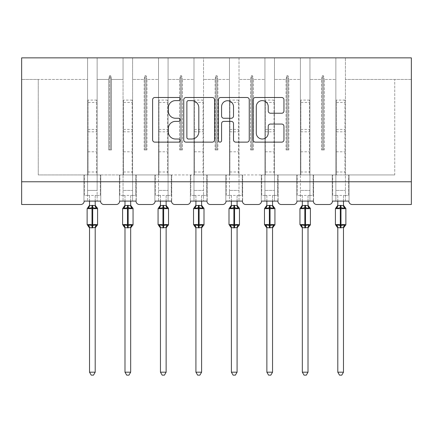 <?xml version="1.0" encoding="UTF-8"?>
<svg xmlns="http://www.w3.org/2000/svg" width="433" height="433" viewBox="0 0 433 433"><rect width="100%" height="100%" fill="white"/><g stroke="black" fill="none" stroke-linecap="round" stroke-linejoin="round"><path stroke-width="0.32" stroke-dasharray="2.17 1.62" d="M180.123 99.06A1.564 1.564 0 0 0 178.558 97.495L154.846 97.495A2.23 2.23 0 0 0 152.616 99.731L152.616 139.897A2.23 2.23 0 0 0 154.846 142.132L178.558 142.132A1.564 1.564 0 0 0 180.123 140.568A1.564 1.564 0 0 0 178.558 139.009L175.489 139.009A7.139 7.139 0 0 1 168.35 131.865L168.35 128.52A7.139 7.139 0 0 1 175.489 121.375L178.558 121.375A1.564 1.564 0 0 0 180.123 119.817A1.564 1.564 0 0 0 178.558 118.252L175.489 118.252A7.139 7.139 0 0 1 168.35 111.108L168.35 107.763A7.139 7.139 0 0 1 175.489 100.624L178.558 100.624A1.564 1.564 0 0 0 180.123 99.06M411.35 181.768L411.35 204.506L352.235 204.506A3.41 3.41 0 0 1 348.825 201.096L332.23 201.096L335.867 201.096L335.867 174.948L332.23 174.948L335.867 174.948L332.23 174.948L332.23 201.096L332.23 174.948L332.23 201.096L332.23 174.948L335.867 174.948L309.947 174.948L335.867 174.948L335.867 190.412L335.867 57.86L300.399 57.86L300.399 174.948L274.479 174.948L300.399 174.948L300.399 79.456L300.399 201.096L296.984 201.096L313.357 201.096L296.757 201.096L296.757 174.948L296.757 201.096L296.757 174.948L296.757 201.096L300.399 201.096L300.399 57.86L264.926 57.86L264.926 174.948L239.011 174.948L264.926 174.948L264.926 79.456L264.926 201.096L261.516 201.096L277.889 201.096L261.288 201.096L261.288 174.948L261.288 201.096L261.288 174.948L261.288 201.096L264.926 201.096L264.926 57.86L229.458 57.86L229.458 174.948L203.542 174.948L229.458 174.948L229.458 79.456L229.458 201.096L226.048 201.096L242.42 201.096L225.82 201.096L225.82 174.948L225.82 201.096L225.82 174.948L225.82 201.096L229.458 201.096L229.458 57.86L193.989 57.86L193.989 174.948L168.074 174.948L193.989 174.948L193.989 79.456L193.989 201.096L190.58 201.096L206.952 201.096L190.352 201.096L190.352 174.948L190.352 201.096L190.352 174.948L190.352 201.096L193.989 201.096L193.989 57.86L158.521 57.86L158.521 174.948L132.601 174.948L158.521 174.948L158.521 79.456L158.521 201.096L155.111 201.096L171.484 201.096L154.884 201.096L154.884 174.948L154.884 201.096L154.884 174.948L154.884 201.096L158.521 201.096L158.521 57.86L123.053 57.86L123.053 174.948L119.416 174.948L123.053 174.948L119.416 174.948L123.053 174.948L123.053 201.096L119.643 201.096L136.016 201.096L119.416 201.096L119.416 174.948L119.416 201.096L119.416 174.948L119.416 201.096L123.053 201.096L123.053 174.948L123.053 190.412L123.053 174.948L97.133 174.948L97.133 79.456L108.699 79.456L108.699 149.937L111.492 149.937L108.699 149.937L111.492 149.937L108.699 149.937L108.699 79.456L109.527 75.715L108.699 79.456L97.133 79.456L97.133 201.096L100.77 201.096L100.77 174.948L100.77 201.096L100.77 174.948L100.77 201.096L83.948 201.096L83.948 174.948L83.948 201.096L83.948 174.948L83.948 201.096L100.543 201.096A3.41 3.41 0 0 0 103.958 204.506L116.233 204.506A3.41 3.41 0 0 0 119.643 201.096L136.016 201.096A3.41 3.41 0 0 0 139.426 204.506L151.702 204.506A3.41 3.41 0 0 0 155.111 201.096L171.484 201.096A3.41 3.41 0 0 0 174.894 204.506L187.17 204.506A3.41 3.41 0 0 0 190.58 201.096L206.952 201.096A3.41 3.41 0 0 0 210.362 204.506L222.638 204.506A3.41 3.41 0 0 0 226.048 201.096L242.42 201.096A3.41 3.41 0 0 0 245.83 204.506L258.106 204.506A3.41 3.41 0 0 0 261.516 201.096L277.889 201.096A3.41 3.41 0 0 0 281.298 204.506L293.574 204.506A3.41 3.41 0 0 0 296.984 201.096L313.357 201.096A3.41 3.41 0 0 0 316.767 204.506L329.042 204.506A3.41 3.41 0 0 0 332.457 201.096L348.825 201.096L345.415 201.096L345.415 57.86L345.415 201.096L332.457 201.096L335.867 201.096L335.867 57.86L335.867 174.948L335.867 57.86L309.947 57.86L309.947 201.096L309.947 57.86L300.399 57.86L300.399 79.456L300.399 57.86L274.479 57.86L274.479 201.096L274.479 57.86L264.926 57.86L264.926 79.456L264.926 57.86L239.011 57.86L239.011 201.096L239.011 57.86L229.458 57.86L229.458 79.456L229.458 57.86L203.542 57.86L203.542 201.096L203.542 57.86L193.989 57.86L193.989 79.456L193.989 57.86L168.074 57.86L168.074 201.096L168.074 57.86L158.521 57.86L158.521 79.456L158.521 57.86L132.601 57.86L132.601 201.096L132.601 57.86L123.053 57.86L123.053 79.456L123.053 57.86L97.133 57.86L97.133 79.456L97.133 57.86L87.585 57.86L87.585 79.456L87.585 57.86L21.65 57.86L21.65 204.506L80.765 204.506A3.41 3.41 0 0 0 84.175 201.096L100.543 201.096L97.133 201.096L97.133 174.948L123.053 174.948L123.053 57.86L21.65 57.86L411.35 57.86L345.415 57.86L345.415 174.948L345.415 57.86L335.867 57.86L411.35 57.86L411.35 181.768L21.65 181.768M335.867 190.412L335.867 195.413L335.867 190.412L345.415 190.412L335.867 190.412M300.399 190.412L300.399 195.413L300.399 190.412L309.947 190.412L300.399 190.412M264.926 190.412L264.926 195.413L264.926 190.412L274.479 190.412L264.926 190.412M229.458 190.412L229.458 195.413L229.458 190.412L239.011 190.412L229.458 190.412M193.989 190.412L193.989 195.413L193.989 190.412L203.542 190.412L193.989 190.412M158.521 190.412L158.521 195.413L158.521 190.412L168.074 190.412L158.521 190.412M123.053 190.412L123.053 195.413L123.053 190.412L132.601 190.412L123.053 190.412M313.357 201.096L309.947 201.096L313.584 201.096L313.584 174.948L313.357 201.096M277.889 201.096L274.479 201.096L278.116 201.096L278.116 174.948L277.889 201.096M242.42 201.096L239.011 201.096L242.648 201.096L242.648 174.948L242.42 201.096M206.952 201.096L203.542 201.096L207.18 201.096L207.18 174.948L206.952 201.096M171.484 201.096L168.074 201.096L171.712 201.096L171.712 174.948L171.484 201.096M136.016 201.096L132.601 201.096L136.243 201.096L136.243 174.948L136.016 201.096M87.585 190.412L87.585 57.86L87.585 201.096L87.585 174.948L87.585 195.413L87.585 190.412L97.133 190.412L97.133 174.948L97.133 190.412L87.585 190.412M321.508 79.456L322.336 75.715L323.473 75.715L324.301 79.456L323.473 75.715L322.336 75.715L321.508 79.456L309.947 79.456L321.508 79.456L321.508 149.937L324.301 149.937L324.301 79.456L335.867 79.456L324.301 79.456L324.301 149.937L321.508 149.937L321.508 79.456M286.04 79.456L286.868 75.715L288.005 75.715L288.833 79.456L288.005 75.715L286.868 75.715L286.04 79.456L274.479 79.456L286.04 79.456L286.04 149.937L288.833 149.937L288.833 79.456L300.399 79.456L288.833 79.456L288.833 149.937L286.04 149.937L286.04 79.456M250.572 79.456L251.4 75.715L252.536 75.715L253.365 79.456L252.536 75.715L251.4 75.715L250.572 79.456L239.011 79.456L250.572 79.456L250.572 149.937L253.365 149.937L253.365 79.456L264.926 79.456L253.365 79.456L253.365 149.937L250.572 149.937L250.572 79.456M215.104 79.456L215.932 75.715L217.068 75.715L217.896 79.456L217.068 75.715L215.932 75.715L215.104 79.456L203.542 79.456L215.104 79.456L215.104 149.937L217.896 149.937L217.896 79.456L229.458 79.456L217.896 79.456L217.896 149.937L215.104 149.937L215.104 79.456M179.635 79.456L180.464 75.715L181.6 75.715L182.428 79.456L181.6 75.715L180.464 75.715L179.635 79.456L168.074 79.456L179.635 79.456L179.635 149.937L182.428 149.937L182.428 79.456L193.989 79.456L182.428 79.456L182.428 149.937L179.635 149.937L179.635 79.456M144.167 79.456L144.995 75.715L146.132 75.715L146.96 79.456L146.132 75.715L144.995 75.715L144.167 79.456L132.601 79.456L144.167 79.456L144.167 149.937L146.96 149.937L146.96 79.456L158.521 79.456L146.96 79.456L146.96 149.937L144.167 149.937L144.167 79.456M123.053 79.456L111.492 79.456L110.664 75.715L111.492 79.456L123.053 79.456M109.527 75.715L110.664 75.715L109.527 75.715L109.527 149.937L109.527 75.715M111.492 149.937L111.492 79.456L111.492 149.937M97.133 174.948L97.133 57.86L97.133 174.948L38.25 174.948L38.25 79.456L21.65 79.456L87.585 79.456L38.25 79.456L38.25 174.948L97.133 174.948M411.35 79.456L345.415 79.456L411.35 79.456M394.75 174.948L345.415 174.948L394.75 174.948L394.75 79.456L394.75 174.948M335.867 174.948L349.052 174.948L349.052 201.096L349.052 174.948L335.867 174.948M300.399 174.948L313.584 174.948L300.399 174.948M264.926 174.948L278.116 174.948L264.926 174.948M229.458 174.948L242.648 174.948L229.458 174.948M193.989 174.948L207.18 174.948L193.989 174.948M158.521 174.948L171.712 174.948L158.521 174.948M123.053 174.948L136.243 174.948L123.053 174.948M83.948 174.948L87.585 174.948L83.948 174.948M110.664 149.937L110.664 75.715L110.664 149.937M144.995 149.937L144.167 149.937L144.995 149.937L144.995 75.715L144.995 149.937L146.132 149.937L144.995 149.937M146.132 149.937L146.132 75.715L146.132 149.937L146.96 149.937L146.132 149.937M180.464 149.937L179.635 149.937L180.464 149.937L180.464 75.715L180.464 149.937L181.6 149.937L180.464 149.937M181.6 149.937L181.6 75.715L181.6 149.937L182.428 149.937L181.6 149.937M215.932 149.937L215.104 149.937L215.932 149.937L215.932 75.715L215.932 149.937L217.068 149.937L215.932 149.937M217.068 149.937L217.068 75.715L217.068 149.937L217.896 149.937L217.068 149.937M251.4 149.937L250.572 149.937L251.4 149.937L251.4 75.715L251.4 149.937L252.536 149.937L251.4 149.937M252.536 149.937L252.536 75.715L252.536 149.937L253.365 149.937L252.536 149.937M286.868 149.937L286.04 149.937L286.868 149.937L286.868 75.715L286.868 149.937L288.005 149.937L286.868 149.937M288.005 149.937L288.005 75.715L288.005 149.937L288.833 149.937L288.005 149.937M322.336 149.937L321.508 149.937L322.336 149.937L322.336 75.715L322.336 149.937L323.473 149.937L322.336 149.937M323.473 149.937L323.473 75.715L323.473 149.937L324.301 149.937L323.473 149.937M136.243 174.948L136.243 201.096L136.243 174.948L132.601 174.948L136.243 174.948M171.712 174.948L171.712 201.096L171.712 174.948L168.074 174.948L171.712 174.948M207.18 174.948L207.18 201.096L207.18 174.948L203.542 174.948L207.18 174.948M242.648 174.948L242.648 201.096L242.648 174.948L239.011 174.948L242.648 174.948M278.116 174.948L278.116 201.096L278.116 174.948L274.479 174.948L278.116 174.948M313.584 174.948L313.584 201.096L313.584 174.948L309.947 174.948L313.584 174.948M349.052 201.096L349.052 174.948L349.052 201.096M349.052 174.948L345.415 174.948L349.052 174.948M214.546 139.897L214.546 99.731A2.23 2.23 0 0 0 212.316 97.495L185.979 97.495A2.23 2.23 0 0 0 183.749 99.731L183.749 139.897A2.23 2.23 0 0 0 185.979 142.132L212.316 142.132A2.23 2.23 0 0 0 214.546 139.897M188.436 100.624A1.564 1.564 0 0 0 186.872 102.183L186.872 137.445A1.564 1.564 0 0 0 188.436 139.009L191.673 139.009A7.139 7.139 0 0 0 198.812 131.865L198.812 107.763A7.139 7.139 0 0 0 191.673 100.624L188.436 100.624M220.684 97.495L247.021 97.495A2.23 2.23 0 0 1 249.251 99.731L249.251 139.897A2.23 2.23 0 0 1 247.021 142.132L235.747 142.132A2.23 2.23 0 0 1 233.517 139.897L233.517 123.605A2.23 2.23 0 0 0 231.287 121.375L223.807 121.375A2.23 2.23 0 0 0 221.577 123.605L221.577 140.568A1.564 1.564 0 0 1 220.013 142.132A1.564 1.564 0 0 1 218.454 140.568L218.454 99.731A2.23 2.23 0 0 1 220.684 97.495M233.517 106.702A5.97 5.97 0 0 0 227.547 100.732A5.97 5.97 0 0 0 221.577 106.702L221.577 116.022A2.23 2.23 0 0 0 223.807 118.252L231.287 118.252A2.23 2.23 0 0 0 233.517 116.022L233.517 106.702M270.452 113.23L281.721 113.23A2.23 2.23 0 0 0 283.956 111L283.956 99.731A2.23 2.23 0 0 0 281.721 97.495L255.389 97.495A2.23 2.23 0 0 0 253.153 99.731L253.153 139.897A2.23 2.23 0 0 0 255.389 142.132L281.721 142.132A2.23 2.23 0 0 0 283.956 139.897L283.956 126.284A2.23 2.23 0 0 0 281.721 124.054L270.452 124.054A2.23 2.23 0 0 0 268.222 126.284L268.222 133.039A5.97 5.97 0 0 1 262.252 139.009A5.97 5.97 0 0 1 256.282 133.039L256.282 106.588A5.97 5.97 0 0 1 262.252 100.624A5.97 5.97 0 0 1 268.222 106.588L268.222 111A2.23 2.23 0 0 0 270.452 113.23M89.517 201.096L89.517 195.413L84.403 195.413L84.403 174.948L88.04 174.948L84.403 174.948L84.403 195.413L89.517 195.413L89.517 205.605A2.501 2.387 180 0 1 88.202 207.705L88.695 208.435L92.018 207.634L96.029 208.435L96.846 207.591M95.2 227.623A2.501 2.387 0 0 1 96.516 225.523L96.029 224.792L92.7 225.593L88.695 224.792L88.202 225.523A2.501 2.387 0 0 1 89.517 227.623L92.7 227.845L95.206 227.509L95.2 372.185L89.517 372.185L89.517 227.606M96.029 208.435L95.206 205.718L95.2 195.413L100.315 195.413L100.315 174.948L96.678 174.948L100.315 174.948L100.315 195.413L95.2 195.413L95.2 201.096M88.04 174.948L88.04 151.788L88.04 174.948L96.678 174.948L96.678 100.083L96.678 174.948M95.2 205.605L95.2 205.605A2.501 2.387 180 0 0 96.516 207.705M95.206 205.718L92.7 205.383L89.517 205.621M89.025 207.467L88.695 208.435M96.029 224.792L95.206 227.509M88.695 224.792L89.517 227.509M89.517 372.185L91.222 375.14L93.496 375.14L95.2 372.185M96.678 100.083L88.04 100.083L88.04 151.788L88.04 102.448L96.678 102.448M88.04 100.083L88.04 102.448M124.985 201.096L124.985 195.413L119.871 195.413L119.871 174.948L123.508 174.948L119.871 174.948L119.871 195.413L124.985 195.413L124.985 205.605A2.501 2.387 180 0 1 123.676 207.705L124.163 208.435L127.486 207.634L131.497 208.435L132.314 207.591M130.669 227.623A2.501 2.387 0 0 1 131.984 225.523L131.497 224.792L128.168 225.593L124.163 224.792L123.676 225.523A2.501 2.387 0 0 1 124.985 227.623L128.168 227.845L130.674 227.509L130.669 372.185L124.985 372.185L124.985 227.606M131.497 208.435L130.674 205.718L130.669 195.413L135.789 195.413L135.789 174.948L132.146 174.948L135.789 174.948L135.789 195.413L130.669 195.413L130.669 201.096M123.508 174.948L123.508 151.788L123.508 174.948L132.146 174.948L132.146 100.083L132.146 174.948M130.669 205.605L130.669 205.605A2.501 2.387 180 0 0 131.984 207.705M130.674 205.718L128.168 205.383L124.985 205.621M124.498 207.467L124.163 208.435M131.497 224.792L130.674 227.509M124.163 224.792L124.985 227.509M124.985 372.185L126.69 375.14L128.964 375.14L130.669 372.185M132.146 100.083L123.508 100.083L123.508 151.788L123.508 102.448L132.146 102.448M123.508 100.083L123.508 102.448M160.454 201.096L160.454 195.413L155.339 195.413L155.339 174.948L158.976 174.948L155.339 174.948L155.339 195.413L160.454 195.413L160.454 205.605A2.501 2.387 180 0 1 159.144 207.705L159.631 208.435L162.954 207.634L166.965 208.435L167.782 207.591M166.137 227.623A2.501 2.387 0 0 1 167.452 225.523L166.965 224.792L163.636 225.593L159.631 224.792L159.144 225.523A2.501 2.387 0 0 1 160.454 227.623L163.636 227.845L166.142 227.509L166.137 372.185L160.454 372.185L160.454 227.606M166.965 208.435L166.142 205.718L166.137 195.413L171.257 195.413L171.257 174.948L167.614 174.948L171.257 174.948L171.257 195.413L166.137 195.413L166.137 201.096M158.976 174.948L158.976 151.788L158.976 174.948L167.614 174.948L167.614 100.083L167.614 174.948M166.137 205.605L166.137 205.605A2.501 2.387 180 0 0 167.452 207.705M166.142 205.718L163.636 205.383L160.454 205.621M159.966 207.467L159.631 208.435M166.965 224.792L166.142 227.509M159.631 224.792L160.454 227.509M160.454 372.185L162.164 375.14L164.432 375.14L166.137 372.185M167.614 100.083L158.976 100.083L158.976 151.788L158.976 102.448L167.614 102.448M158.976 100.083L158.976 102.448M195.922 201.096L195.922 195.413L190.807 195.413L190.807 174.948L194.444 174.948L190.807 174.948L190.807 195.413L195.922 195.413L195.922 205.605A2.501 2.387 180 0 1 194.612 207.705L195.099 208.435L198.422 207.634L202.433 208.435L203.25 207.591M201.61 227.623A2.501 2.387 0 0 1 202.92 225.523L202.433 224.792L199.104 225.593L195.099 224.792L194.612 225.523A2.501 2.387 0 0 1 195.922 227.623L199.104 227.845L201.61 227.509L201.61 372.185L195.922 372.185L195.922 227.606M202.433 208.435L201.61 205.718L201.61 195.413L206.725 195.413L206.725 174.948L203.088 174.948L206.725 174.948L206.725 195.413L201.61 195.413L201.61 201.096M194.444 174.948L194.444 151.788L194.444 174.948L203.088 174.948L203.088 100.083L203.088 174.948M201.61 205.605L201.61 205.605A2.501 2.387 180 0 0 202.92 207.705M201.61 205.718L199.104 205.383L195.922 205.621M195.435 207.467L195.099 208.435M202.433 224.792L201.61 227.509M195.099 224.792L195.922 227.509M195.922 372.185L197.632 375.14L199.9 375.14L201.61 372.185M203.088 100.083L194.444 100.083L194.444 151.788L194.444 102.448L203.088 102.448M194.444 100.083L194.444 102.448M231.39 201.096L231.39 195.413L226.275 195.413L226.275 174.948L229.912 174.948L226.275 174.948L226.275 195.413L231.39 195.413L231.39 205.605A2.501 2.387 180 0 1 230.08 207.705L230.567 208.435L233.896 207.634L237.901 208.435L238.718 207.591M237.078 227.623A2.501 2.387 0 0 1 238.388 225.523L237.901 224.792L234.578 225.593L230.567 224.792L230.08 225.523A2.501 2.387 0 0 1 231.39 227.623L234.578 227.845L237.078 227.509L237.078 372.185L231.39 372.185L231.39 227.606M237.901 208.435L237.078 205.718L237.078 195.413L242.193 195.413L242.193 174.948L238.556 174.948L242.193 174.948L242.193 195.413L237.078 195.413L237.078 201.096M229.912 174.948L229.912 151.788L229.912 174.948L238.556 174.948L238.556 100.083L238.556 174.948M237.078 205.605L237.078 205.605A2.501 2.387 180 0 0 238.388 207.705M237.078 205.718L234.578 205.383L231.39 205.621M230.903 207.467L230.567 208.435M237.901 224.792L237.078 227.509M230.567 224.792L231.39 227.509M231.39 372.185L233.1 375.14L235.368 375.14L237.078 372.185M238.556 100.083L229.912 100.083L229.912 151.788L229.912 102.448L238.556 102.448M229.912 100.083L229.912 102.448M266.863 201.096L266.863 195.413L261.743 195.413L261.743 174.948L265.386 174.948L261.743 174.948L261.743 195.413L266.863 195.413L266.863 205.605A2.501 2.387 180 0 1 265.548 207.705L266.035 208.435L269.364 207.634L273.369 208.435L274.186 207.591M272.546 227.623A2.501 2.387 0 0 1 273.856 225.523L273.369 224.792L270.046 225.593L266.035 224.792L265.548 225.523A2.501 2.387 0 0 1 266.863 227.623L270.046 227.845L272.546 227.509L272.546 372.185L266.863 372.185L266.863 227.606M273.369 208.435L272.546 205.718L272.546 195.413L277.661 195.413L277.661 174.948L274.024 174.948L277.661 174.948L277.661 195.413L272.546 195.413L272.546 201.096M265.386 174.948L265.386 151.788L265.386 174.948L274.024 174.948L274.024 100.083L274.024 174.948M272.546 205.605L272.546 205.605A2.501 2.387 180 0 0 273.856 207.705M272.546 205.718L270.046 205.383L266.863 205.621M266.371 207.467L266.035 208.435M273.369 224.792L272.546 227.509M266.035 224.792L266.858 227.509M266.863 372.185L268.568 375.14L270.836 375.14L272.546 372.185M274.024 100.083L265.386 100.083L265.386 151.788L265.386 102.448L274.024 102.448M265.386 100.083L265.386 102.448M302.331 201.096L302.331 195.413L297.211 195.413L297.211 174.948L300.854 174.948L297.211 174.948L297.211 195.413L302.331 195.413L302.331 205.605A2.501 2.387 180 0 1 301.016 207.705L301.503 208.435L304.832 207.634L308.837 208.435L309.655 207.591M308.015 227.623A2.501 2.387 0 0 1 309.324 225.523L308.837 224.792L305.514 225.593L301.503 224.792L301.016 225.523A2.501 2.387 0 0 1 302.331 227.623L305.514 227.845L308.015 227.509L308.015 372.185L302.331 372.185L302.331 227.606M308.837 208.435L308.015 205.718L308.015 195.413L313.129 195.413L313.129 174.948L309.492 174.948L313.129 174.948L313.129 195.413L308.015 195.413L308.015 201.096M300.854 174.948L300.854 151.788L300.854 174.948L309.492 174.948L309.492 100.083L309.492 174.948M308.015 205.605L308.015 205.605A2.501 2.387 180 0 0 309.324 207.705M308.015 205.718L305.514 205.383L302.331 205.621M301.839 207.467L301.503 208.435M308.837 224.792L308.015 227.509M301.503 224.792L302.326 227.509M302.331 372.185L304.036 375.14L306.31 375.14L308.015 372.185M309.492 100.083L300.854 100.083L300.854 151.788L300.854 102.448L309.492 102.448M300.854 100.083L300.854 102.448M337.8 201.096L337.8 195.413L332.685 195.413L332.685 174.948L336.322 174.948L332.685 174.948L332.685 195.413L337.8 195.413L337.8 205.605A2.501 2.387 180 0 1 336.484 207.705L336.971 208.435L340.3 207.634L344.305 208.435L345.123 207.591M343.483 227.623A2.501 2.387 0 0 1 344.798 225.523L344.305 224.792L340.982 225.593L336.971 224.792L336.484 225.523A2.501 2.387 0 0 1 337.8 227.623L340.982 227.845L343.483 227.509L343.483 372.185L337.8 372.185L337.8 227.606M344.305 208.435L343.483 205.718L343.483 195.413L348.597 195.413L348.597 174.948L344.96 174.948L348.597 174.948L348.597 195.413L343.483 195.413L343.483 201.096M336.322 174.948L336.322 151.788L336.322 174.948L344.96 174.948L344.96 100.083L344.96 174.948M343.483 205.605L343.483 205.605A2.501 2.387 180 0 0 344.798 207.705M343.483 205.718L340.982 205.383L337.8 205.621M337.307 207.467L336.971 208.435M344.305 224.792L343.483 227.509M336.971 224.792L337.794 227.509M337.8 372.185L339.504 375.14L341.778 375.14L343.483 372.185M344.96 100.083L336.322 100.083L336.322 151.788L336.322 102.448L344.96 102.448M336.322 100.083L336.322 102.448M92.7 205.383L92.7 208.657L97.587 208.657M97.587 224.57L92.7 224.57L92.7 227.845M87.13 208.657L92.7 208.657L92.7 224.57L87.13 224.57M92.018 227.845L92.018 205.383M88.04 151.788L96.678 151.788L88.04 151.788M88.04 129.418L96.678 129.418M88.04 171.993L96.678 171.993M88.04 131.816L96.678 131.816M128.168 205.383L128.168 208.657L133.055 208.657M133.055 224.57L128.168 224.57L128.168 227.845M122.599 208.657L128.168 208.657L128.168 224.57L122.599 224.57M127.486 227.845L127.486 205.383M123.508 151.788L132.146 151.788L123.508 151.788M123.508 129.418L132.146 129.418M123.508 171.993L132.146 171.993M123.508 131.816L132.146 131.816M163.636 205.383L163.636 208.657L168.529 208.657M168.529 224.57L163.636 224.57L163.636 227.845M158.067 208.657L163.636 208.657L163.636 224.57L158.067 224.57M162.954 227.845L162.954 205.383M158.976 151.788L167.614 151.788L158.976 151.788M158.976 129.418L167.614 129.418M158.976 171.993L167.614 171.993M158.976 131.816L167.614 131.816M199.104 205.383L199.104 208.657L203.997 208.657M203.997 224.57L199.104 224.57L199.104 227.845M193.535 208.657L199.104 208.657L199.104 224.57L193.535 224.57M198.422 227.845L198.422 205.383M194.444 151.788L203.088 151.788L194.444 151.788M194.444 129.418L203.088 129.418M194.444 171.993L203.088 171.993M194.444 131.816L203.088 131.816M234.578 205.383L234.578 208.657L239.465 208.657M239.465 224.57L234.578 224.57L234.578 227.845M229.003 208.657L234.578 208.657L234.578 224.57L229.003 224.57M233.896 227.845L233.896 205.383M229.912 151.788L238.556 151.788L229.912 151.788M229.912 129.418L238.556 129.418M229.912 171.993L238.556 171.993M229.912 131.816L238.556 131.816M270.046 205.383L270.046 208.657L274.933 208.657M274.933 224.57L270.046 224.57L270.046 227.845M264.471 208.657L270.046 208.657L270.046 224.57L264.471 224.57M269.364 227.845L269.364 205.383M265.386 151.788L274.024 151.788L265.386 151.788M265.386 129.418L274.024 129.418M265.386 171.993L274.024 171.993M265.386 131.816L274.024 131.816M305.514 205.383L305.514 208.657L310.401 208.657M310.401 224.57L305.514 224.57L305.514 227.845M299.945 208.657L305.514 208.657L305.514 224.57L299.945 224.57M304.832 227.845L304.832 205.383M300.854 151.788L309.492 151.788L300.854 151.788M300.854 129.418L309.492 129.418M300.854 171.993L309.492 171.993M300.854 131.816L309.492 131.816M340.982 205.383L340.982 208.657L345.87 208.657M345.87 224.57L340.982 224.57L340.982 227.845M335.413 208.657L340.982 208.657L340.982 224.57L335.413 224.57M340.3 227.845L340.3 205.383M336.322 151.788L344.96 151.788L336.322 151.788M336.322 129.418L344.96 129.418M336.322 171.993L344.96 171.993M336.322 131.816L344.96 131.816M87.585 195.413L97.133 195.413M123.053 195.413L132.601 195.413M158.521 195.413L168.074 195.413M193.989 195.413L203.542 195.413M229.458 195.413L239.011 195.413M264.926 195.413L274.479 195.413M300.399 195.413L309.947 195.413M335.867 195.413L345.415 195.413"/><path stroke-width="0.65" d="M180.123 99.06A1.564 1.564 0 0 0 178.558 97.495L154.846 97.495A2.23 2.23 0 0 0 152.616 99.731L152.616 139.897A2.23 2.23 0 0 0 154.846 142.132L178.558 142.132A1.564 1.564 0 0 0 180.123 140.568A1.564 1.564 0 0 0 178.558 139.009L175.489 139.009A7.139 7.139 0 0 1 168.35 131.865L168.35 128.52A7.139 7.139 0 0 1 175.489 121.375L178.558 121.375A1.564 1.564 0 0 0 180.123 119.817A1.564 1.564 0 0 0 178.558 118.252L175.489 118.252A7.139 7.139 0 0 1 168.35 111.108L168.35 107.763A7.139 7.139 0 0 1 175.489 100.624L178.558 100.624A1.564 1.564 0 0 0 180.123 99.06M281.721 113.23A2.23 2.23 0 0 0 283.956 111L283.956 99.731A2.23 2.23 0 0 0 281.721 97.495L255.389 97.495A2.23 2.23 0 0 0 253.153 99.731L253.153 139.897A2.23 2.23 0 0 0 255.389 142.132L281.721 142.132A2.23 2.23 0 0 0 283.956 139.897L283.956 126.284A2.23 2.23 0 0 0 281.721 124.054L270.452 124.054A2.23 2.23 0 0 0 268.222 126.284L268.222 133.039A5.97 5.97 0 0 1 262.252 139.009A5.97 5.97 0 0 1 256.282 133.039L256.282 106.588A5.97 5.97 0 0 1 262.252 100.624A5.97 5.97 0 0 1 268.222 106.588L268.222 111A2.23 2.23 0 0 0 270.452 113.23L281.721 113.23M411.35 181.768L411.35 57.86L21.65 57.86L21.65 204.506L80.765 204.506A3.41 3.41 0 0 0 84.175 201.096L100.543 201.096A3.41 3.41 0 0 0 103.958 204.506L116.233 204.506A3.41 3.41 0 0 0 119.643 201.096L136.016 201.096A3.41 3.41 0 0 0 139.426 204.506L151.702 204.506A3.41 3.41 0 0 0 155.111 201.096L171.484 201.096A3.41 3.41 0 0 0 174.894 204.506L187.17 204.506A3.41 3.41 0 0 0 190.58 201.096L206.952 201.096A3.41 3.41 0 0 0 210.362 204.506L222.638 204.506A3.41 3.41 0 0 0 226.048 201.096L242.42 201.096A3.41 3.41 0 0 0 245.83 204.506L258.106 204.506A3.41 3.41 0 0 0 261.516 201.096L277.889 201.096A3.41 3.41 0 0 0 281.298 204.506L293.574 204.506A3.41 3.41 0 0 0 296.984 201.096L313.357 201.096A3.41 3.41 0 0 0 316.767 204.506L329.042 204.506A3.41 3.41 0 0 0 332.457 201.096L348.825 201.096A3.41 3.41 0 0 0 352.235 204.506L411.35 204.506L411.35 181.768L21.65 181.768M214.546 99.731A2.23 2.23 0 0 0 212.316 97.495L185.979 97.495A2.23 2.23 0 0 0 183.749 99.731L183.749 139.897A2.23 2.23 0 0 0 185.979 142.132L212.316 142.132A2.23 2.23 0 0 0 214.546 139.897L214.546 99.731M220.684 97.495L247.021 97.495A2.23 2.23 0 0 1 249.251 99.731L249.251 139.897A2.23 2.23 0 0 1 247.021 142.132L235.747 142.132A2.23 2.23 0 0 1 233.517 139.897L233.517 123.605A2.23 2.23 0 0 0 231.287 121.375L223.807 121.375A2.23 2.23 0 0 0 221.577 123.605L221.577 140.568A1.564 1.564 0 0 1 220.013 142.132A1.564 1.564 0 0 1 218.454 140.568L218.454 99.731A2.23 2.23 0 0 1 220.684 97.495M188.436 100.624A1.564 1.564 0 0 0 186.872 102.183L186.872 137.445A1.564 1.564 0 0 0 188.436 139.009L191.673 139.009A7.139 7.139 0 0 0 198.812 131.865L198.812 107.763A7.139 7.139 0 0 0 191.673 100.624L188.436 100.624M233.517 106.702A5.97 5.97 0 0 0 227.547 100.732A5.97 5.97 0 0 0 221.577 106.702L221.577 116.022A2.23 2.23 0 0 0 223.807 118.252L231.287 118.252A2.23 2.23 0 0 0 233.517 116.022L233.517 106.702M89.517 372.185L95.2 372.185L93.496 375.14L91.222 375.14L89.517 372.185L89.517 227.623A2.501 2.387 180 0 0 88.202 225.523L88.695 224.792L92.018 225.593L92.018 224.57L92.7 224.57L92.7 207.634L96.029 208.435L96.846 207.591A1.137 1.137 0 0 1 97.587 208.657L87.13 208.657L87.13 224.57L92.018 224.57L92.018 207.634L88.695 208.435L88.202 207.705A2.501 2.387 0 0 0 89.517 205.605L92.7 205.383L95.206 205.718L95.2 201.096M95.2 372.185L95.206 227.509L92.018 227.845L92.018 225.593L92.7 225.593L92.7 224.57L97.587 224.57A1.137 1.137 0 0 1 96.846 225.636L96.516 225.523L96.846 225.636L95.2 227.985M95.2 227.623L95.2 227.623A2.501 2.387 180 0 1 96.516 225.523L96.029 224.792L92.7 225.593L92.7 227.845M92.018 227.845L89.517 227.606M89.517 201.096L89.517 205.621M88.695 208.435L89.025 207.467M96.029 208.435L95.206 205.718M95.206 227.509L96.029 224.792M89.517 227.509L88.695 224.792M124.985 372.185L130.669 372.185L128.964 375.14L126.69 375.14L124.985 372.185L124.985 227.623A2.501 2.387 180 0 0 123.676 225.523L124.163 224.792L127.486 225.593L127.486 224.57L128.168 224.57L128.168 207.634L131.497 208.435L132.314 207.591A1.137 1.137 0 0 1 133.055 208.657L122.599 208.657L122.599 224.57L127.486 224.57L127.486 207.634L124.163 208.435L123.676 207.705A2.501 2.387 0 0 0 124.985 205.605L128.168 205.383L130.674 205.718L130.669 201.096M130.669 372.185L130.674 227.509L127.486 227.845L127.486 225.593L128.168 225.593L128.168 224.57L133.055 224.57A1.137 1.137 0 0 1 132.314 225.636L131.984 225.523L132.314 225.636L130.669 227.985M130.669 227.623L130.669 227.623A2.501 2.387 180 0 1 131.984 225.523L131.497 224.792L128.168 225.593L128.168 227.845M127.486 227.845L124.985 227.606M124.985 201.096L124.985 205.621M124.163 208.435L124.498 207.467M131.497 208.435L130.674 205.718M130.674 227.509L131.497 224.792M124.985 227.509L124.163 224.792M160.454 372.185L166.137 372.185L164.432 375.14L162.164 375.14L160.454 372.185L160.454 227.623A2.501 2.387 180 0 0 159.144 225.523L159.631 224.792L162.954 225.593L162.954 224.57L163.636 224.57L163.636 207.634L166.965 208.435L167.782 207.591A1.137 1.137 0 0 1 168.529 208.657L158.067 208.657L158.067 224.57L162.954 224.57L162.954 207.634L159.631 208.435L159.144 207.705A2.501 2.387 0 0 0 160.454 205.605L163.636 205.383L166.142 205.718L166.137 201.096M166.137 372.185L166.142 227.509L162.954 227.845L162.954 225.593L163.636 225.593L163.636 224.57L168.529 224.57A1.137 1.137 0 0 1 167.782 225.636L167.452 225.523L167.782 225.636L166.137 227.985M166.137 227.623L166.137 227.623A2.501 2.387 180 0 1 167.452 225.523L166.965 224.792L163.636 225.593L163.636 227.845M162.954 227.845L160.454 227.606M160.454 201.096L160.454 205.621M159.631 208.435L159.966 207.467M166.965 208.435L166.142 205.718M166.142 227.509L166.965 224.792M160.454 227.509L159.631 224.792M195.922 372.185L201.61 372.185L199.9 375.14L197.632 375.14L195.922 372.185L195.922 227.623A2.501 2.387 180 0 0 194.612 225.523L195.099 224.792L198.422 225.593L198.422 224.57L199.104 224.57L199.104 207.634L202.433 208.435L203.25 207.591A1.137 1.137 0 0 1 203.997 208.657L193.535 208.657L193.535 224.57L198.422 224.57L198.422 207.634L195.099 208.435L194.612 207.705A2.501 2.387 0 0 0 195.922 205.605L199.104 205.383L201.61 205.718L201.61 201.096M201.61 372.185L201.61 227.509L198.422 227.845L198.422 225.593L199.104 225.593L199.104 224.57L203.997 224.57A1.137 1.137 0 0 1 203.25 225.636L202.92 225.523L203.25 225.636L201.61 227.985M201.61 227.623L201.61 227.623A2.501 2.387 180 0 1 202.92 225.523L202.433 224.792L199.104 225.593L199.104 227.845M198.422 227.845L195.922 227.606M195.922 201.096L195.922 205.621M195.099 208.435L195.435 207.467M202.433 208.435L201.61 205.718M201.61 227.509L202.433 224.792M195.922 227.509L195.099 224.792M231.39 372.185L237.078 372.185L235.368 375.14L233.1 375.14L231.39 372.185L231.39 227.623A2.501 2.387 180 0 0 230.08 225.523L230.567 224.792L233.896 225.593L233.896 224.57L234.578 224.57L234.578 207.634L237.901 208.435L238.718 207.591A1.137 1.137 0 0 1 239.465 208.657L229.003 208.657L229.003 224.57L233.896 224.57L233.896 207.634L230.567 208.435L230.08 207.705A2.501 2.387 0 0 0 231.39 205.605L234.578 205.383L237.078 205.718L237.078 201.096M237.078 372.185L237.078 227.509L233.896 227.845L233.896 225.593L234.578 225.593L234.578 224.57L239.465 224.57A1.137 1.137 0 0 1 238.718 225.636L238.388 225.523L238.718 225.636L237.078 227.985M237.078 227.623L237.078 227.623A2.501 2.387 180 0 1 238.388 225.523L237.901 224.792L234.578 225.593L234.578 227.845M233.896 227.845L231.39 227.606M231.39 201.096L231.39 205.621M230.567 208.435L230.903 207.467M237.901 208.435L237.078 205.718M237.078 227.509L237.901 224.792M231.39 227.509L230.567 224.792M266.863 372.185L272.546 372.185L270.836 375.14L268.568 375.14L266.863 372.185L266.863 227.623A2.501 2.387 180 0 0 265.548 225.523L266.035 224.792L269.364 225.593L269.364 224.57L270.046 224.57L270.046 207.634L273.369 208.435L274.186 207.591A1.137 1.137 0 0 1 274.933 208.657L264.471 208.657L264.471 224.57L269.364 224.57L269.364 207.634L266.035 208.435L265.548 207.705A2.501 2.387 0 0 0 266.863 205.605L270.046 205.383L272.546 205.718L272.546 201.096M272.546 372.185L272.546 227.509L269.364 227.845L269.364 225.593L270.046 225.593L270.046 224.57L274.933 224.57A1.137 1.137 0 0 1 274.186 225.636L273.856 225.523L274.186 225.636L272.546 227.985M272.546 227.623L272.546 227.623A2.501 2.387 180 0 1 273.856 225.523L273.369 224.792L270.046 225.593L270.046 227.845M269.364 227.845L266.863 227.606M266.863 201.096L266.863 205.621M266.035 208.435L266.371 207.467M273.369 208.435L272.546 205.718M272.546 227.509L273.369 224.792M266.858 227.509L266.035 224.792M302.331 372.185L308.015 372.185L306.31 375.14L304.036 375.14L302.331 372.185L302.331 227.623A2.501 2.387 180 0 0 301.016 225.523L301.503 224.792L304.832 225.593L304.832 224.57L305.514 224.57L305.514 207.634L308.837 208.435L309.655 207.591A1.137 1.137 0 0 1 310.401 208.657L299.945 208.657L299.945 224.57L304.832 224.57L304.832 207.634L301.503 208.435L301.016 207.705A2.501 2.387 0 0 0 302.331 205.605L305.514 205.383L308.015 205.718L308.015 201.096M308.015 372.185L308.015 227.509L304.832 227.845L304.832 225.593L305.514 225.593L305.514 224.57L310.401 224.57A1.137 1.137 0 0 1 309.655 225.636L309.324 225.523L309.655 225.636L308.015 227.985M308.015 227.623L308.015 227.623A2.501 2.387 180 0 1 309.324 225.523L308.837 224.792L305.514 225.593L305.514 227.845M304.832 227.845L302.331 227.606M302.331 201.096L302.331 205.621M301.503 208.435L301.839 207.467M308.837 208.435L308.015 205.718M308.015 227.509L308.837 224.792M302.326 227.509L301.503 224.792M337.8 372.185L343.483 372.185L341.778 375.14L339.504 375.14L337.8 372.185L337.8 227.623A2.501 2.387 180 0 0 336.484 225.523L336.971 224.792L340.3 225.593L340.3 224.57L340.982 224.57L340.982 207.634L344.305 208.435L345.123 207.591A1.137 1.137 0 0 1 345.87 208.657L335.413 208.657L335.413 224.57L340.3 224.57L340.3 207.634L336.971 208.435L336.484 207.705A2.501 2.387 0 0 0 337.8 205.605L340.982 205.383L343.483 205.718L343.483 201.096M343.483 372.185L343.483 227.509L340.3 227.845L340.3 225.593L340.982 225.593L340.982 224.57L345.87 224.57A1.137 1.137 0 0 1 345.123 225.636L344.798 225.523L345.123 225.636L343.483 227.985M343.483 227.623L343.483 227.623A2.501 2.387 180 0 1 344.798 225.523L344.305 224.792L340.982 225.593L340.982 227.845M340.3 227.845L337.8 227.606M337.8 201.096L337.8 205.621M336.971 208.435L337.307 207.467M344.305 208.435L343.483 205.718M343.483 227.509L344.305 224.792M337.794 227.509L336.971 224.792M92.7 205.383L92.7 207.634L92.018 207.634L92.018 205.383M96.516 207.705A2.501 2.387 0 0 1 95.2 205.605M128.168 205.383L128.168 207.634L127.486 207.634L127.486 205.383M131.984 207.705A2.501 2.387 0 0 1 130.669 205.605M163.636 205.383L163.636 207.634L162.954 207.634L162.954 205.383M167.452 207.705A2.501 2.387 0 0 1 166.137 205.605M199.104 205.383L199.104 207.634L198.422 207.634L198.422 205.383M202.92 207.705A2.501 2.387 0 0 1 201.61 205.605M234.578 205.383L234.578 207.634L233.896 207.634L233.896 205.383M238.388 207.705A2.501 2.387 0 0 1 237.078 205.605M270.046 205.383L270.046 207.634L269.364 207.634L269.364 205.383M273.856 207.705A2.501 2.387 0 0 1 272.546 205.605M305.514 205.383L305.514 207.634L304.832 207.634L304.832 205.383M309.324 207.705A2.501 2.387 0 0 1 308.015 205.605M340.982 205.383L340.982 207.634L340.3 207.634L340.3 205.383M344.798 207.705A2.501 2.387 0 0 1 343.483 205.605M97.587 224.57L97.587 208.657M89.517 227.985L87.13 224.57M89.517 205.242L87.13 208.657M96.846 207.591L95.2 205.242M133.055 224.57L133.055 208.657M124.985 227.985L122.599 224.57M124.985 205.242L122.599 208.657M132.314 207.591L130.669 205.242M168.529 224.57L168.529 208.657M160.454 227.985L158.067 224.57M160.454 205.242L158.067 208.657M167.782 207.591L166.137 205.242M203.997 224.57L203.997 208.657M195.922 227.985L193.535 224.57M195.922 205.242L193.535 208.657M203.25 207.591L201.61 205.242M239.465 224.57L239.465 208.657M231.39 227.985L229.003 224.57M231.39 205.242L229.003 208.657M238.718 207.591L237.078 205.242M274.933 224.57L274.933 208.657M266.863 227.985L264.471 224.57M266.863 205.242L264.471 208.657M274.186 207.591L272.546 205.242M310.401 224.57L310.401 208.657M302.331 227.985L299.945 224.57M302.331 205.242L299.945 208.657M309.655 207.591L308.015 205.242M345.87 224.57L345.87 208.657M337.8 227.985L335.413 224.57M337.8 205.242L335.413 208.657M345.123 207.591L343.483 205.242"/></g></svg>
